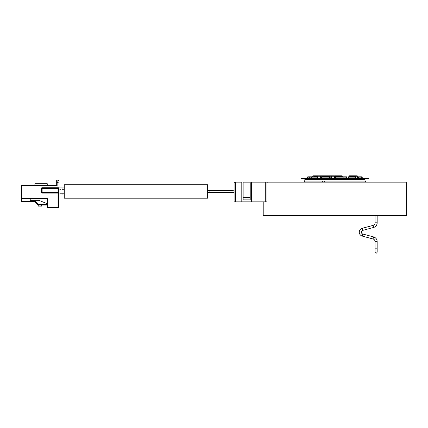 <?xml version="1.0" encoding="UTF-8"?>
<svg xmlns="http://www.w3.org/2000/svg" width="428" height="428" viewBox="0 0 428 428"><rect width="100%" height="100%" fill="white"/><g stroke="black" fill="none" stroke-linecap="round" stroke-linejoin="round"><path stroke-width="0.64" d="M316.121 175.822L316.517 176.25M315.382 176.812L315.827 175.822L320.272 175.822M323.263 176.812L323.295 176.261L320.684 176.25L320.411 175.822L315.827 175.822M320.684 176.25L320.818 178.513M320.224 175.822L320.021 178.513M322.118 179.048L324.729 179.048L324.729 178.513L301.301 178.513L301.301 179.048L322.118 179.048L322.118 178.513M368.38 178.513L368.513 179.048L362.489 179.048L362.489 178.513L368.38 178.513L368.38 179.048M324.729 178.513L362.489 178.513M324.729 179.048L362.489 179.048M334.91 179.273L305.223 179.273L304.773 179.723L365.041 179.723L364.592 179.273L334.91 179.273M263.215 201.856L263.215 215.525L406.6 215.525L406.6 182.858L251.568 182.858L251.568 201.856L241.799 201.856L241.799 181.964L363.024 181.964M241.799 181.964L234.988 181.964A0.899 0.899 0 0 0 234.089 182.858A0.899 0.899 0 0 1 234.988 181.964M306.79 181.964L267.842 181.964A0.899 0.851 -90 0 0 266.992 182.858L266.992 201.856L251.568 201.856M334.91 181.964L365.935 181.964L365.041 181.065L365.041 179.723M243.141 198.988L250.22 198.988L250.22 199.887L243.141 199.887L243.141 181.964M250.22 198.988L250.22 197.683L243.141 197.683M250.22 197.683L250.22 182.858L243.141 182.858M250.22 182.858L250.22 181.964M251.568 182.858L251.568 181.964M241.799 201.856L234.089 201.856L234.089 182.858L235.523 182.858L235.523 181.964M377.159 241.574L375.035 241.574L375.035 252.178L375.035 248.165L377.159 248.165L377.159 252.178L377.159 241.574A4.815 4.815 0 0 0 373.591 236.925L362.8 234.03A1.905 1.905 0 0 1 362.8 230.355L373.591 227.461A4.815 4.815 0 0 0 377.159 222.806L377.159 215.525M375.035 241.574A2.691 2.691 0 0 0 373.039 238.979L362.249 236.085A4.034 4.034 0 0 1 362.249 228.295L373.039 225.406A2.691 2.691 0 0 0 375.035 222.806L375.035 215.525M362.249 228.295L362.8 230.355L373.591 227.461L373.039 225.406M304.773 179.723L304.773 181.065L365.041 181.065M307.893 176.812A0.316 0.316 0 0 0 307.582 177.122L307.582 177.122A0.316 0.316 90 0 1 307.893 176.812L308.385 176.812M311.782 176.812A0.316 0.268 90 0 0 311.509 177.122L317.341 177.122L317.137 176.812L317.517 176.812L311.782 176.812A0.316 0.316 0 0 0 311.466 177.122L310.145 177.122A0.316 0.316 0 0 0 309.835 176.812A0.316 0.294 -90 0 1 310.129 177.122L309.888 178.513M309.835 176.812L309.888 177.122L309.043 177.122L309.043 178.513M311.718 176.812A0.316 0.273 90 0 1 311.745 176.812A0.316 0.316 0 0 0 311.718 176.812L309.342 176.812L309.396 178.513M308.866 176.812L308.395 176.812M334.776 177.122L334.776 178.513L334.771 177.122A0.316 0.316 0 0 0 334.536 176.818A0.316 0.31 -90 0 1 334.771 177.122L334.552 177.122M346.862 178.513L346.862 177.122A0.316 0.316 0 0 0 346.546 176.812L343.647 176.812L346.546 176.812A0.316 0.294 90 0 1 346.841 177.122L346.841 178.513M335.354 176.812A0.316 0.316 0 0 0 335.038 177.122L335.038 177.122A0.316 0.31 90 0 1 335.354 176.812L343.647 176.812A0.316 0.31 -90 0 1 343.957 177.122L346.241 177.122L346.38 176.812A0.316 0.294 90 0 1 346.675 177.122L346.241 177.122L346.241 178.513M317.833 178.513L317.833 177.122A0.316 0.316 0 0 0 317.517 176.812L317.833 177.122L317.72 178.513M317.517 176.812L317.341 178.513M357.99 178.513L357.824 177.122A0.316 0.273 -90 0 1 358.102 176.812L357.99 177.122L358.841 177.122A0.316 0.273 90 0 0 358.568 176.812L361.435 176.812M362.238 177.122L362.238 178.513L362.238 177.122A0.316 0.316 0 0 0 361.922 176.812L361.922 176.812A0.316 0.316 -90 0 1 362.238 177.122L361.976 178.513M358.841 178.513L358.841 177.122L361.735 177.122L361.724 178.513M348.242 178.513L348.242 177.122A0.316 0.316 0 0 1 348.553 176.812L348.874 176.812L348.242 177.122L348.317 178.513M348.317 177.122L349.039 177.122L348.874 176.812L355.261 176.812L355.497 178.513M335.445 178.513L335.445 177.122L335.129 177.122A0.316 0.31 90 0 1 335.44 176.812L335.445 177.122L343.748 177.122L343.647 176.812A0.316 0.316 0 0 1 343.962 177.122L343.748 178.513M322.033 176.812L329.865 176.812A0.316 0.294 90 0 1 330.159 177.122L330.159 178.513M321.712 178.513L321.567 177.122A0.316 0.294 -90 0 1 321.861 176.812L321.712 177.122L329.635 177.122L329.694 176.812A0.316 0.294 90 0 1 329.988 177.122L329.635 177.122L329.635 178.513M354.807 176.812L354.807 176.261L354.181 175.822L356.465 175.822M354.448 175.822L356.791 175.822L357.241 176.261L357.321 178.513M354.181 175.822L353.769 176.812M357.717 178.513L357.658 176.261L357.209 175.822L355.721 175.822M356.021 175.822L357.209 175.822L356.021 175.822M354.411 176.261L353.993 175.822L349.403 175.822L349.098 176.812M353.694 175.822L353.298 176.25L349.13 176.25M353.287 176.812L353.298 176.25M334.616 178.513L334.45 175.822L331.251 175.822L334.423 175.822L334.402 176.25L331.336 176.25L331.251 175.822L331.32 178.513M327.709 175.822L327.5 176.261M328.019 176.25L327.848 175.822M334.493 178.513L334.402 176.25M323.707 176.25L323.498 175.822L318.122 175.822L323.365 175.822M318.742 176.25L318.389 175.822M316.014 176.25L315.634 175.822L313.029 175.822L312.558 176.812M313.029 175.822L313.799 176.25L313.82 176.812M323.295 176.261L323.568 175.822L331.251 175.822L331.229 176.261L323.295 176.261L323.568 175.822L334.423 175.822M323.755 175.822L323.996 176.25M331.336 176.25L331.443 178.513M335.279 176.818L335.365 175.822L342.106 175.822L342.341 176.812M335.365 175.822L342.106 175.822L342.314 176.261L335.306 176.261M358.102 176.812A0.316 0.316 0 0 0 357.787 177.122L357.68 177.122M64.27 191.46L64.27 198.185L207.655 198.185L207.655 184.741L64.27 184.741L64.27 191.46M30.222 198.902L30.222 200.315L38.868 200.315L47.246 203.733L47.246 199.346L47.246 207.425L47.685 207.425L47.685 207.864L58.005 207.864L58.005 207.425L58.443 207.425L58.443 187.737A0.439 0.439 0 0 1 58.005 188.176L58.005 187.737L58.443 187.737L58.443 193.098L42.126 193.098L42.126 192.659L58.005 192.659A0.439 0.439 0 0 1 58.443 193.098A0.439 0.439 0 0 0 58.005 192.659L58.005 192.22L58.443 192.22M58.427 207.543A0.439 0.439 0 0 0 58.433 207.521L58.438 207.494A0.439 0.439 0 0 0 58.443 207.425L58.443 193.098A0.439 0.439 0 0 0 58.005 192.659L58.005 207.425L47.685 207.425L47.685 199.346A0.883 0.883 0 0 0 46.802 198.464L21.839 198.464L21.839 198.902L21.4 198.464L21.4 185.902A0.439 0.439 0 0 1 21.839 185.463L21.839 185.902L21.4 185.902L21.4 201.107L21.4 198.464L21.839 198.464L21.839 185.902L57.122 185.902L56.683 185.463L21.839 185.463A0.439 0.439 0 0 0 21.4 185.902M42.126 193.098A0.883 0.883 0 0 1 41.248 192.22L41.687 192.22A0.439 0.439 0 0 0 42.126 192.659L42.126 192.22L41.687 192.22L41.687 188.62L41.687 192.22A0.439 0.439 0 0 0 42.126 192.659M41.248 192.22L41.248 188.62A0.883 0.883 0 0 1 42.126 187.737L58.005 187.737L58.005 182.638L57.122 182.638L57.122 185.902M56.683 182.82L57.122 182.638L57.122 179.995L56.683 180.434L56.683 185.463L56.683 182.82M21.4 201.107A0.439 0.439 0 0 0 21.839 201.551A0.439 0.439 0 0 1 21.4 201.107L21.839 201.107L21.839 201.551L34.807 201.551L21.839 201.551M47.685 199.346L47.246 199.346A0.439 0.439 0 0 0 46.802 198.902L21.839 198.902A0.439 0.439 0 0 1 21.4 198.464L21.839 198.902L21.4 198.464A0.439 0.439 0 0 0 21.405 198.522L21.4 198.464A0.439 0.439 0 0 0 21.405 198.522M47.685 207.864L47.246 207.425L47.685 207.864A0.439 0.439 0 0 1 47.246 207.425L47.685 207.864L47.246 207.425L47.685 207.864L47.246 207.425L47.685 207.864L47.246 207.425L47.246 205.076L41.687 205.076L41.687 206.136L38.156 206.136L38.349 204.638L47.246 204.638M58.443 207.425A0.439 0.439 0 0 1 58.005 207.864L58.443 207.425L58.005 207.864M58.443 180.434L58.005 179.995L57.122 179.995M58.005 179.995L58.005 182.638L58.443 182.82M58.005 188.176L42.126 188.176L58.005 188.176A0.439 0.439 0 0 0 58.443 187.737A0.439 0.439 0 0 1 58.005 188.176L58.005 192.22L42.126 192.22L42.126 188.62L41.248 188.62M42.126 187.737L42.126 188.62L58.443 188.62M42.126 188.176A0.439 0.439 0 0 0 41.687 188.62A0.439 0.439 0 0 1 42.126 188.176M47.246 185.463L47.246 183.698L34.893 183.698L34.893 185.463M34.807 201.551L38.156 205.076L34.807 201.551L34.994 201.107L38.349 204.638L38.156 205.076L47.246 205.076M38.156 205.076L41.687 205.076M319.978 176.261L313.799 176.25M265.718 201.856L265.718 181.964M235.523 201.856L235.523 182.858L241.799 182.858M373.591 236.925L373.039 238.979M362.8 234.03L362.249 236.085M377.159 222.806L375.035 222.806M307.582 177.122L307.582 178.513L307.582 177.122L309.043 177.122A0.316 0.294 90 0 1 309.342 176.812M346.841 177.122L346.675 178.513M317.137 176.812L316.929 178.513M311.509 177.122L311.509 178.513M361.922 176.812L361.735 177.122A0.316 0.316 0 0 0 361.419 176.812A0.316 0.316 90 0 0 361.425 176.812A0.316 0.31 90 0 1 361.724 177.122M357.824 177.122L357.824 178.513M358.568 176.812L358.461 178.513M348.874 176.812L348.633 178.513M349.039 178.513L349.039 177.122L355.497 177.122L355.261 176.812A0.316 0.316 0 0 1 355.572 177.122L355.572 178.513M335.044 177.122L335.129 178.513M329.988 178.513L330.159 177.122M321.567 177.122L321.567 178.513M357.241 176.261L354.807 176.261M58.577 195.002L64.27 195.002L62.028 195.002L62.028 193.21L61.322 193.21M21.839 198.902L21.839 201.107L34.994 201.107M46.802 198.902L46.802 198.464M58.443 187.924L62.028 187.924L62.028 189.716L64.27 189.716M231.307 192.359L209.897 192.359L209.897 190.567L231.302 190.567M304.773 181.065L303.88 181.964M406.6 182.858L405.701 181.964M375.035 252.178C375.741 253.547 376.453 253.547 377.159 252.178M322.386 181.964L322.386 181.065M324.445 181.964L324.445 181.065M311.466 177.122L311.466 178.513M357.787 177.122L357.787 178.513M361.735 177.122L361.735 178.513M330.175 178.513L330.175 177.122A0.316 0.316 0 0 0 329.865 176.812M321.861 176.812A0.316 0.316 0 0 0 321.546 177.122L321.546 178.513M58.636 195.002L64.27 195.002M58.636 187.924L61.322 187.924M60.605 187.924L59.813 187.924M59.813 189.716L60.605 189.716M62.028 187.924L64.27 187.924M59.813 195.002L60.605 195.002M60.605 193.21L59.813 193.21M64.27 193.21L62.028 193.21M209.897 192.359L207.655 192.359M209.897 190.567L207.655 190.567M217.531 190.567L221.806 190.567M217.531 192.359L221.806 192.359M231.034 192.359L232.233 192.359M231.034 190.567L232.233 190.567M214.669 190.567L217.643 190.567M221.661 190.567L225.016 190.567M232.704 190.567L233.292 190.567M214.669 192.359L217.643 192.359M221.661 192.359L224.861 192.359M232.704 192.359L233.292 192.359M217.809 192.359L216.943 192.359M215.739 190.567L213.77 190.567M234.089 192.359L232.318 192.359M230.066 192.359L223.908 192.359M216.878 192.359L213.775 192.359"/></g></svg>
